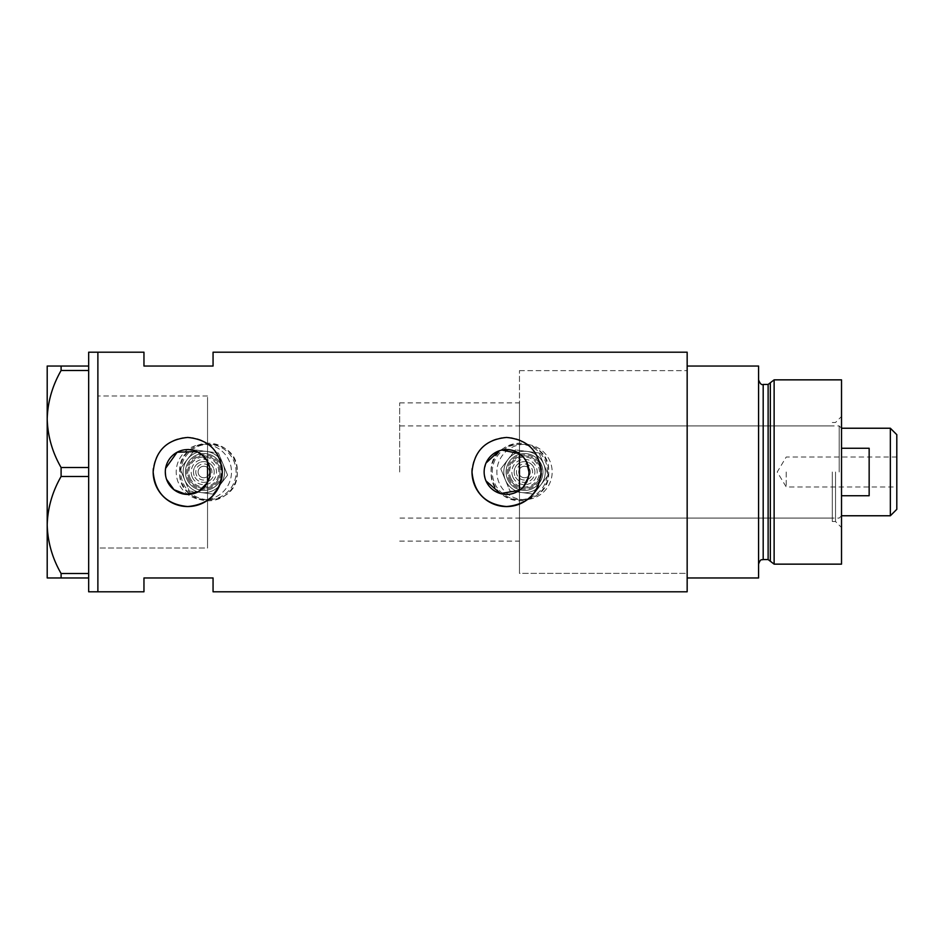 <?xml version="1.0" encoding="UTF-8"?>
<svg xmlns="http://www.w3.org/2000/svg" width="944" height="944" viewBox="0 0 944 944"><rect width="100%" height="100%" fill="white"/><g stroke="black" fill="none" stroke-linecap="round" stroke-linejoin="round"><path stroke-width="0.71" stroke-dasharray="4.72 3.54" d="M196.93 451.562L207.538 461.51L207.538 402.887L207.538 548.027L207.538 395.973L207.538 541.113L207.538 482.49L207.538 500.308L207.538 482.49L208.659 480.012M523.424 486.762L519.46 490.325L519.46 573.362L519.46 370.638L519.46 472L519.46 402.887L519.46 453.675L526.445 461.651M486.007 480.944L484.98 478.077M484.355 475.068L484.142 472L486.007 463.044M209.474 466.596L210.134 472L209.474 477.404M180.811 472A27.647 27.647 0 0 1 208.459 444.353A27.647 27.647 0 0 1 236.106 472A27.647 27.647 0 0 1 208.459 499.647A27.647 27.647 0 0 1 180.811 472A27.647 27.647 0 0 1 208.459 444.353A27.647 27.647 0 0 1 236.106 472A27.647 27.647 0 0 1 208.459 499.647A27.647 27.647 0 0 1 180.811 472M492.272 472A27.647 27.647 0 0 1 519.92 444.353A27.647 27.647 0 0 1 547.555 472A27.647 27.647 0 0 1 519.92 499.647A27.647 27.647 0 0 1 492.272 472A27.647 27.647 0 0 1 519.92 444.353A27.647 27.647 0 0 1 547.555 472A27.647 27.647 0 0 1 519.92 499.647A27.647 27.647 0 0 1 492.272 472M237.251 472C239.056 509.111 177.897 509.194 179.667 472C177.873 434.854 239.044 434.854 237.251 472A28.792 28.792 0 0 1 208.459 500.792A28.792 28.792 0 0 1 179.667 472A28.792 28.792 0 0 1 208.459 443.208A28.792 28.792 0 0 1 237.251 472M548.712 472C550.505 509.111 489.358 509.194 491.116 472C489.334 434.854 550.505 434.854 548.712 472A28.792 28.792 0 0 1 519.92 500.792A28.792 28.792 0 0 1 491.116 472A28.792 28.792 0 0 1 519.92 443.208A28.792 28.792 0 0 1 548.712 472M528.333 477.322L528.97 472M165.625 475.729L166.545 479.34M538.458 485.287A34.55 34.55 0 0 0 541.113 472M687.161 352.206L687.161 573.362L519.46 573.362L519.46 472L519.46 573.362L687.161 573.362L687.161 472L687.161 591.794M97.881 472L97.881 591.794L97.881 472M207.538 548.027L207.538 500.308L207.538 548.027L97.881 548.027L97.881 395.973L97.881 548.027L207.538 548.027M213.061 352.206L213.061 366.036L143.96 366.036L143.96 352.206M143.96 591.794L143.96 577.964L213.061 577.964L213.061 591.794M687.161 472L687.161 370.638L687.161 472M165.625 468.283L165.306 472M540.44 465.227A34.55 34.55 0 0 0 472.165 468.602M221.616 465.227A34.55 34.55 0 0 0 153.341 468.602M207.538 461.51L208.659 463.976M498.987 450.902L501.925 450.064M207.538 395.973L97.881 395.973L207.538 395.973M88.665 591.794L88.665 473.44L88.665 575.014L88.665 573.504L61.1 573.504L61.1 577.964L47.2 577.964L47.2 524.982C47.66 541.903 52.286 558.081 61.1 573.504M61.1 476.472L88.665 476.472L88.665 368.986L88.665 470.56L88.665 467.528L61.1 467.528L61.1 476.472C52.345 491.647 47.719 507.825 47.2 524.982L47.2 419.018C47.66 435.939 52.286 452.117 61.1 467.528M88.665 366.036L61.1 366.036L61.1 370.496L88.665 370.496L88.665 352.206M88.665 476.472L88.665 573.504M88.665 370.496L88.665 467.528M61.1 370.496C52.345 385.683 47.719 401.849 47.2 419.018L47.2 366.036L61.1 366.036M61.1 577.964L88.665 577.964M841.517 564.146L841.517 379.854M835.523 472L835.523 521.525L835.523 472M832.301 472L832.301 521.525L832.301 472M770.339 382.757L770.339 561.243M774.127 564.146L774.127 379.854M758.575 472L758.575 564.146L758.575 472M758.575 577.964L758.575 366.036L687.161 366.036L687.161 577.964L758.575 577.964M841.517 472L841.517 416.481L841.517 472M519.46 472L519.46 425.921L519.46 472M896.8 509.323L896.8 434.677M890.345 428.234L890.345 515.766M786.222 472L786.222 486.974L786.222 472M841.517 495.73L841.517 515.766L841.517 495.73L869.153 495.73L869.153 448.27L869.153 495.73L869.153 448.27L841.517 448.27M839.204 472L839.204 425.921L839.204 472M399.666 472L399.666 402.887L399.666 472M207.538 472L207.538 402.887L207.538 472M896.8 472L896.8 457.026L896.8 472M213.427 468.023A10.372 10.372 0 0 0 199.88 462.418A10.372 10.372 0 0 0 194.275 475.977A10.372 10.372 0 0 1 199.88 462.418A10.372 10.372 0 0 1 213.427 468.023A10.372 10.372 0 0 1 207.822 481.582A10.372 10.372 0 0 1 194.275 475.977A10.372 10.372 0 0 0 207.822 481.582A10.372 10.372 0 0 0 213.427 468.023M190.015 477.735A14.974 14.974 0 0 0 209.592 485.83A14.974 14.974 0 0 0 217.686 466.265A14.974 14.974 0 0 0 198.11 458.17A14.974 14.974 0 0 0 190.015 477.735M198.535 474.207A5.758 5.758 0 0 1 201.65 466.678A5.758 5.758 0 0 1 209.167 469.793A5.758 5.758 0 0 1 206.052 477.322A5.758 5.758 0 0 1 198.535 474.207A5.758 5.758 0 0 1 201.65 466.678A5.758 5.758 0 0 1 209.167 469.793A5.758 5.758 0 0 1 206.052 477.322A5.758 5.758 0 0 1 198.535 474.207M218.748 465.829A16.131 16.131 0 0 1 210.028 486.892A16.131 16.131 0 0 1 188.953 478.171A16.131 16.131 0 0 0 210.028 486.892A16.131 16.131 0 0 0 218.748 465.829A16.131 16.131 0 0 0 197.674 457.108A16.131 16.131 0 0 0 188.953 478.171A16.131 16.131 0 0 1 197.674 457.108A16.131 16.131 0 0 1 218.748 465.829M184.694 479.941A20.733 20.733 0 0 1 195.904 452.849A20.733 20.733 0 0 1 220.306 484.614A20.733 20.733 0 0 1 184.694 479.941A20.733 20.733 0 0 1 195.904 452.849A20.733 20.733 0 0 1 223.008 464.059A20.733 20.733 0 0 0 206.547 451.444L194.676 449.887L187.396 459.386A20.733 20.733 0 0 1 223.008 464.059A20.733 20.733 0 0 1 211.798 491.151A20.733 20.733 0 0 1 187.396 459.386L180.115 468.885L189.284 490.998L213.025 494.113L227.587 475.115L223.008 464.059A20.733 20.733 0 0 1 211.798 491.151A20.733 20.733 0 0 1 187.396 459.386A20.733 20.733 0 0 1 206.547 451.444L218.418 453.002L194.676 449.887L180.115 468.885L184.694 479.941A20.733 20.733 0 0 0 201.155 492.556L189.284 490.998L184.694 479.941M178.31 482.585A27.647 27.647 0 0 1 193.26 446.465A27.647 27.647 0 0 1 229.392 461.415A27.647 27.647 0 0 1 214.441 497.535A27.647 27.647 0 0 1 178.31 482.585A27.647 27.647 0 0 1 193.26 446.465A27.647 27.647 0 0 1 229.392 461.415A27.647 27.647 0 0 1 214.441 497.535A27.647 27.647 0 0 1 178.31 482.585M223.008 464.059L218.418 453.002L223.008 464.059A20.733 20.733 0 0 1 201.155 492.556L213.025 494.113L227.587 475.115L223.008 464.059M534.103 468.023A10.372 10.372 0 0 0 520.557 462.418A10.372 10.372 0 0 0 514.952 475.977A10.372 10.372 0 0 1 520.557 462.418A10.372 10.372 0 0 1 534.103 468.023A10.372 10.372 0 0 1 528.498 481.582A10.372 10.372 0 0 1 514.952 475.977A10.372 10.372 0 0 0 528.498 481.582A10.372 10.372 0 0 0 534.103 468.023M510.692 477.735A14.974 14.974 0 0 0 530.257 485.83A14.974 14.974 0 0 0 538.351 466.265A14.974 14.974 0 0 0 518.787 458.17A14.974 14.974 0 0 0 510.692 477.735M519.2 474.207A5.758 5.758 0 0 1 522.315 466.678A5.758 5.758 0 0 1 529.844 469.793A5.758 5.758 0 0 1 526.728 477.322A5.758 5.758 0 0 1 519.2 474.207A5.758 5.758 0 0 1 522.315 466.678A5.758 5.758 0 0 1 529.844 469.793A5.758 5.758 0 0 1 526.728 477.322A5.758 5.758 0 0 1 519.2 474.207M539.425 465.829A16.131 16.131 0 0 1 530.705 486.892A16.131 16.131 0 0 1 509.63 478.171A16.131 16.131 0 0 0 530.705 486.892A16.131 16.131 0 0 0 539.425 465.829A16.131 16.131 0 0 0 518.35 457.108A16.131 16.131 0 0 0 509.63 478.171A16.131 16.131 0 0 1 518.35 457.108A16.131 16.131 0 0 1 539.425 465.829M505.37 479.941A20.733 20.733 0 0 1 516.58 452.849A20.733 20.733 0 0 1 540.983 484.614A20.733 20.733 0 0 1 505.37 479.941A20.733 20.733 0 0 1 516.58 452.849A20.733 20.733 0 0 1 543.673 464.059A20.733 20.733 0 0 0 527.224 451.444L515.353 449.887L508.073 459.386A20.733 20.733 0 0 1 543.673 464.059A20.733 20.733 0 0 1 532.463 491.151A20.733 20.733 0 0 1 508.073 459.386L500.792 468.885L509.961 490.998L533.69 494.113L548.263 475.115L543.673 464.059A20.733 20.733 0 0 1 532.463 491.151A20.733 20.733 0 0 1 508.073 459.386A20.733 20.733 0 0 1 527.224 451.444L539.095 453.002L515.353 449.887L500.792 468.885L505.37 479.941A20.733 20.733 0 0 0 521.831 492.556L509.961 490.998L505.37 479.941M498.987 482.585A27.647 27.647 0 0 1 513.937 446.465A27.647 27.647 0 0 1 550.057 461.415A27.647 27.647 0 0 1 535.118 497.535A27.647 27.647 0 0 1 498.987 482.585A27.647 27.647 0 0 1 513.937 446.465A27.647 27.647 0 0 1 550.057 461.415A27.647 27.647 0 0 1 535.118 497.535A27.647 27.647 0 0 1 498.987 482.585M543.673 464.059L539.095 453.002L543.673 464.059A20.733 20.733 0 0 1 521.831 492.556L533.69 494.113L548.263 475.115L543.673 464.059M768.121 384.456L768.121 559.544M763.189 559.544L763.189 384.456M196.399 475.092A8.059 8.059 0 0 1 200.765 464.554A8.059 8.059 0 0 1 211.303 468.908A8.059 8.059 0 0 1 206.937 479.446A8.059 8.059 0 0 1 196.399 475.092M187.891 478.62A17.275 17.275 0 0 0 210.465 487.965A17.275 17.275 0 0 0 219.81 465.38A17.275 17.275 0 0 0 197.237 456.035A17.275 17.275 0 0 0 187.891 478.62M192.151 476.85A12.673 12.673 0 0 1 198.995 460.294A12.673 12.673 0 0 1 215.551 467.15A12.673 12.673 0 0 1 208.707 483.706A12.673 12.673 0 0 1 192.151 476.85M186.829 479.056A18.432 18.432 0 0 0 210.913 489.027A18.432 18.432 0 0 0 220.872 464.944A18.432 18.432 0 0 1 210.913 489.027A18.432 18.432 0 0 1 186.829 479.056A18.432 18.432 0 0 1 196.789 454.973A18.432 18.432 0 0 1 220.872 464.944A18.432 18.432 0 0 0 196.789 454.973A18.432 18.432 0 0 0 186.829 479.056M517.076 475.092A8.059 8.059 0 0 1 521.43 464.554A8.059 8.059 0 0 1 531.968 468.908A8.059 8.059 0 0 1 527.613 479.446A8.059 8.059 0 0 1 517.076 475.092M508.568 478.62A17.275 17.275 0 0 0 531.142 487.965A17.275 17.275 0 0 0 540.487 465.38A17.275 17.275 0 0 0 517.902 456.035A17.275 17.275 0 0 0 508.568 478.62M512.816 476.85A12.673 12.673 0 0 1 519.672 460.294A12.673 12.673 0 0 1 536.227 467.15A12.673 12.673 0 0 1 529.372 483.706A12.673 12.673 0 0 1 512.816 476.85M507.494 479.056A18.432 18.432 0 0 0 531.578 489.027A18.432 18.432 0 0 0 541.549 464.944A18.432 18.432 0 0 1 531.578 489.027A18.432 18.432 0 0 1 507.494 479.056A18.432 18.432 0 0 1 517.465 454.973A18.432 18.432 0 0 1 541.549 464.944A18.432 18.432 0 0 0 517.465 454.973A18.432 18.432 0 0 0 507.494 479.056M399.666 541.113L519.46 541.113M519.46 370.638L687.161 370.638L519.46 370.638M399.666 402.887L519.46 402.887M832.301 521.525L835.523 521.525L841.517 527.519M519.46 518.079L832.301 518.079M832.301 422.475L835.523 422.475L841.517 416.481M519.46 425.921L832.301 425.921M896.8 457.026L786.222 457.026L777.231 472L786.222 486.974L896.8 486.974M841.517 428.234L839.204 425.921L399.666 425.921M841.517 515.766L839.204 518.079L399.666 518.079"/><path stroke-width="1.42" d="M501.925 450.064L519.46 453.675L519.46 490.325L500.45 493.57L486.007 480.944M484.98 478.077L484.355 475.068M209.474 477.404L208.659 480.012M523.424 486.762L528.333 477.322M528.97 472A22.42 22.42 0 0 0 506.55 449.58A22.42 22.42 0 0 0 484.142 472A22.42 22.42 0 0 0 506.55 494.42A22.42 22.42 0 0 0 528.97 472L526.445 461.651M165.306 472A22.42 22.42 0 0 0 187.726 494.42A22.42 22.42 0 0 0 210.134 472A22.42 22.42 0 0 0 187.726 449.58A22.42 22.42 0 0 0 165.306 472L165.625 475.729M166.545 479.34L174.015 489.735L185.992 494.349L198.582 491.612L207.538 482.49L207.538 461.51M153.341 468.602A34.55 34.55 0 0 0 153.164 472C155.205 493.004 166.722 504.521 187.714 506.55C208.707 504.533 220.235 493.016 222.277 472C220.235 450.996 208.718 439.479 187.738 437.45C166.722 439.479 155.194 450.996 153.164 472A34.55 34.55 0 0 0 187.726 506.55A34.55 34.55 0 0 0 221.616 465.227M472.165 468.602A34.55 34.55 0 0 0 472 472C474.041 493.004 485.558 504.521 506.55 506.55C527.543 504.533 539.059 493.016 541.113 472C539.059 450.996 527.554 439.479 506.574 437.45C485.558 439.479 474.03 450.996 472 472A34.55 34.55 0 0 0 538.458 485.287M88.665 577.964L61.1 577.964L61.1 573.504L88.665 573.504L88.665 591.794L97.881 591.794L97.881 352.206L143.96 352.206L143.96 366.036L213.061 366.036L213.061 352.206L687.161 352.206L687.161 577.964L758.575 577.964L758.575 366.036L687.161 366.036L687.161 591.794L213.061 591.794L213.061 577.964L143.96 577.964L143.96 591.794L97.881 591.794L97.881 352.206L88.665 352.206L88.665 370.496L61.1 370.496L61.1 366.036L47.2 366.036L47.2 419.018C47.66 402.097 52.286 385.919 61.1 370.496M196.93 451.562L177.118 452.247L165.625 468.283M541.113 472A34.55 34.55 0 0 0 540.44 465.227M208.659 463.976L209.474 466.596M486.007 463.044L498.987 450.902M88.665 467.528L88.665 476.472L61.1 476.472L61.1 467.528L88.665 467.528L88.665 370.496M88.665 573.504L88.665 476.472M61.1 573.504C52.345 558.317 47.719 542.151 47.2 524.982L47.2 577.964L61.1 577.964M61.1 467.528C52.345 452.353 47.719 436.175 47.2 419.018L47.2 524.982C47.66 508.061 52.286 491.883 61.1 476.472M61.1 366.036L88.665 366.036M768.121 559.544L763.189 559.544L763.189 384.456L768.121 384.456L768.121 559.544L770.339 561.243L770.339 382.757L774.127 379.854L774.127 564.146L841.517 564.146L841.517 379.854L774.127 379.854M890.345 428.234L896.8 434.677L896.8 509.323L890.345 515.766L890.345 428.234L841.517 428.234M841.517 495.73L869.153 495.73L869.153 448.27L841.517 448.27M763.189 559.544C761.926 560.323 760.699 557.963 758.575 564.146M763.189 384.456C761.537 385.199 760.003 383.665 758.575 379.854M768.121 384.456L770.339 382.757M770.339 561.243L774.127 564.146M890.345 515.766L841.517 515.766"/></g></svg>
